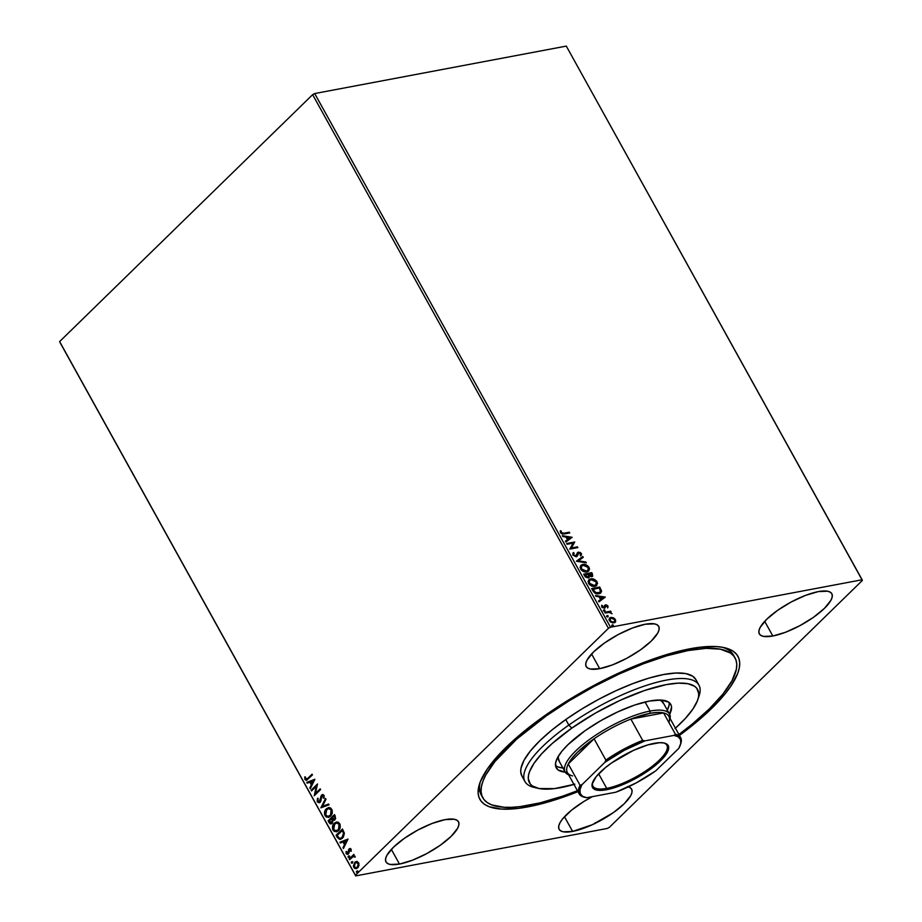 <?xml version="1.0" encoding="UTF-8"?>
<svg xmlns="http://www.w3.org/2000/svg" width="922" height="922" viewBox="0 0 922 922"><rect width="100%" height="100%" fill="white"/><g stroke="black" fill="none" stroke-linecap="round" stroke-linejoin="round"><path stroke-width="1.38" d="M734.189 656.579A144.212 43.403 151 0 0 722.399 647.267A144.212 43.403 -29 0 1 733.509 655.15L735.041 657.916A144.212 43.403 -29 0 1 678.915 734.465L692.03 724.266L709.387 708.822L722.894 694.116L732.01 680.713L736.39 669.107L736.759 664.128L735.883 659.76L733.785 656.061L730.489 653.041L720.428 649.18L706.079 648.35L687.996 650.575L666.871 655.773L643.521 663.736L618.835 674.155L593.78 686.648L569.3 700.708L546.343 715.829L545.824 714.896L546.343 715.829A144.212 43.403 -29 0 1 735.041 657.916M527.914 806.877L528.006 805.425L527.914 806.877L549.5 801.575L577.956 791.664A147.532 44.406 -29 0 1 527.914 806.877A147.532 44.406 -29 0 1 479.682 783.435A147.532 44.406 -29 0 1 689.91 648.788A147.532 44.406 -29 0 1 724.542 647.705A147.532 44.406 -29 0 1 679.445 735.41L693.851 724.254L711.623 708.465L725.453 693.413L730.72 686.348L737.681 673.486L739.317 667.805L739.698 662.711L738.81 658.239L736.69 654.436L733.324 651.347L728.76 648.984L723.044 647.394L716.233 646.564L699.579 647.267L679.445 651.059L668.312 654.078L644.432 662.215L619.181 672.864L593.549 685.634L568.494 700.017L534.126 723.424L506.19 747.2L498.744 754.853L487.093 769.317L480.132 782.179L478.115 792.955L479.002 797.426L481.134 801.23L484.488 804.318L489.052 806.681L501.58 809.101L518.233 808.398L527.914 806.877M399.48 864.064L391.343 849.381L399.48 864.064L412.261 860.284L426.552 853.703L440.186 845.324L451.089 836.415L457.6 828.325L458.868 824.994L458.73 822.309L457.185 820.373L454.292 819.255L444.992 819.646A41.444 12.47 -29 0 1 458.476 821.767A41.444 12.47 -29 0 1 440.947 844.783A41.444 12.47 -29 0 1 399.48 864.064A41.444 12.47 -29 0 1 385.995 861.943A41.444 12.47 -29 0 1 403.525 838.928A41.444 12.47 -29 0 1 444.992 819.646L432.211 823.427L417.92 829.996L404.285 838.386L393.383 847.295L386.871 855.374L385.603 858.716L385.742 861.402L387.286 863.338L390.167 864.456L399.48 864.064M772.832 636.007L764.695 621.336L772.832 636.007L785.602 632.238L799.893 625.658L813.527 617.279L824.429 608.37L830.941 600.28L832.209 596.949L832.07 594.264L830.526 592.327L827.645 591.209L818.333 591.601A41.444 12.47 -29 0 1 831.828 593.722A41.444 12.47 -29 0 1 814.287 616.737A41.444 12.47 -29 0 1 772.832 636.007A41.444 12.47 -29 0 1 759.336 633.898A41.444 12.47 -29 0 1 776.866 610.883A41.444 12.47 -29 0 1 818.333 591.601L805.563 595.382L791.26 601.951L777.626 610.341L766.724 619.25L760.212 627.329L758.944 630.671L759.083 633.356L760.627 635.293L763.52 636.411L772.832 636.007M599.703 668.657L591.567 653.986L599.703 668.657L612.473 664.889L626.764 658.308L640.41 649.929L651.312 641.021L657.824 632.93L659.092 629.599L658.942 626.902L657.398 624.966L654.516 623.86L645.204 624.252A41.444 12.47 -29 0 1 658.7 626.361A41.444 12.47 -29 0 1 641.159 649.388A41.444 12.47 -29 0 1 599.703 668.657A41.444 12.47 -29 0 1 586.208 666.548A41.444 12.47 -29 0 1 603.749 643.521A41.444 12.47 -29 0 1 645.204 624.252L632.434 628.02L618.143 634.601L604.509 642.991L593.595 651.9L587.095 659.979L585.827 663.321L585.966 666.007L587.51 667.943L590.391 669.049L599.703 668.657M628.401 786.846A41.444 12.47 -29 0 1 631.605 789.117A41.444 12.47 -29 0 1 614.064 812.132A41.444 12.47 -29 0 1 572.608 831.413L564.471 816.731L572.608 831.413L592.477 824.648L613.314 812.674L624.217 803.765L630.729 795.686L631.996 792.344L631.847 789.658L630.302 787.722L627.421 786.604M609.361 827.345L862.37 580.434L609.361 827.345L607.298 828.452L355.696 875.9L607.298 828.452L609.361 827.345M355.443 875.232L59.63 341.566L312.639 94.655L608.451 628.32L355.443 875.232L608.451 628.32L610.514 627.214L314.702 93.548L566.304 46.1L862.128 579.765L610.514 627.214L862.128 579.765L862.37 580.434L566.304 46.1L314.702 93.548L610.514 627.214L608.451 628.32L312.639 94.655L314.702 93.548L312.639 94.655L59.63 341.566L355.443 875.232M356.457 868.628L353.818 867.452L356.226 868.674L357.724 867.844L358.981 865.504L358.635 862.75L356.756 861.494L355.154 862.001L353.368 866.035L354.705 868.432L356.307 868.662L358.139 867.383L358.912 863.407L356.676 861.448M349.219 858.935L349.634 859.684L353.241 856.526L355.247 857.08L354.774 855.985L353.599 855.812L353.875 854.394L349.219 858.935L354.002 854.625L349.219 858.935L349.634 859.684L352.861 856.711L355.247 857.08L353.599 855.812L353.875 854.394L349.219 858.935M345.992 851.582L346.315 853.899L347.905 854.348L349 853.034L349.53 849.646L350.452 849.611L351.236 851.237L351.098 849.15L350.095 848.471L348.919 849.127L347.686 853.461L345.992 851.582L346.199 853.726L348.424 853.979L349.53 849.646L350.556 849.761L351.236 851.237L351.098 849.15L349.092 848.932L347.986 853.265L346.73 853.081L346.649 851.582L345.992 851.582M337.325 837.487L339.884 839.446L343.318 837.199L344.367 833.407L342.454 829.016L336.081 835.24L337.325 837.487L336.542 835.148L337.325 837.487L340.333 839.4L342.488 838.167L344.309 833.015L342.454 829.016L336.081 835.24L342.581 829.258L336.542 835.148L337.325 837.487M328.105 820.845L330.18 823.807L332.254 823.3L333.038 820.177L334.479 820.096L335.62 818.598L334.479 814.633L328.105 820.845L334.605 814.864L328.105 820.845L329.177 822.781L331.159 823.911L332.254 823.3L333.038 820.177L334.893 819.762L335.239 815.993L334.479 814.633L328.105 820.845M320.879 807.822L329.039 804.825L328.589 804.019L322.458 806.381L325.985 799.305L325.535 798.498L320.879 807.822L325.754 798.89L320.879 807.822L329.039 804.825L328.589 804.019L322.458 806.381L325.985 799.305L325.535 798.498L320.879 807.822M311.532 790.949L316.269 786.316L314.218 795.778L320.579 789.566L320.176 788.817L315.416 793.462L317.491 783.977L311.117 790.2L311.532 790.949L316.269 786.316L314.218 795.778L320.579 789.566L320.176 788.817L315.416 793.462L317.491 783.977L311.117 790.2L311.532 790.949M307.821 778.318L306.173 779.321L305.378 776.889L304.675 776.981L304.952 779.528L306.646 780.312L312.466 774.929L312.051 774.18L308.282 778.226L312.189 774.411L308.282 778.226L305.597 778.883L305.378 776.889L304.675 776.981L304.952 779.528L306.415 780.381L312.466 774.929L312.051 774.18L307.821 778.318M314.875 779.263L306.784 782.386L307.233 783.193L309.827 782.19L311.336 784.91L309.85 787.895L310.288 788.713L314.875 779.263L306.784 782.386L307.233 783.193L309.827 782.19L311.336 784.91L309.85 787.895L310.288 788.713L314.875 779.263M317.502 798.302L317.214 801.633L319.508 802.659L320.856 801.16L321.836 796.043L323.253 795.778L323.288 798.072L324.002 798.279L324.129 795.525L322.815 794.522L321.363 795.34L319.277 801.76L317.94 801.149L318.159 798.59L317.502 798.302L317.318 801.84L317.963 798.222L317.318 801.84L319.162 802.762L320.176 802.198L322.043 795.79L323.38 795.986L323.288 798.072L324.002 798.279L324.048 795.352L321.594 795.075L319.588 801.714L317.94 801.149L318.159 798.59L317.502 798.302M328.589 817.388L325.063 815.809L328.359 817.434L330.468 816.247C332.335 814.495 332.75 812.155 331.724 809.216L328.532 807.603L325.766 809.435L324.475 813.849L326.296 817.123L329.869 816.754L332.174 813.204L332.127 810.15L330.479 807.914L328.566 807.603L326.307 808.836L328.751 807.568M336.565 831.782L333.038 830.203L336.346 831.828L338.443 830.641C340.31 828.89 340.725 826.55 339.699 823.6L336.507 821.998L333.741 823.83L332.45 828.244L334.283 831.517L337.844 831.148L340.149 827.587L340.103 824.545L338.455 822.309L336.542 821.986L334.294 823.219L336.726 821.963M348.02 839.066L339.93 842.189L340.379 842.996L342.972 841.993L344.482 844.713L342.996 847.698L343.445 848.517L348.02 839.066L339.93 842.189L340.379 842.996L342.972 841.993L344.482 844.713L342.996 847.698L343.445 848.517L348.02 839.066M349.507 857.299L348.17 857.276L349.046 857.379L349.242 856.238L348.101 856.642L348.85 857.529L349.3 856.4L348.366 856.146L349.703 856.158M352.677 863.004L351.34 862.992L352.216 863.084L352.4 861.955L351.259 862.347L352.008 863.234L352.469 862.105L351.524 861.851L352.861 861.863M357.828 872.304L356.503 872.293L357.367 872.396L357.563 871.255L356.422 871.647L357.171 872.535L357.621 871.405L356.687 871.152L358.024 871.163M609.396 618.236L613.372 617.74L610.376 617.556L608.969 619.469L610.295 621.866L612.773 622.915L615.7 621.532L614.559 618.466L613.003 618.097L615.101 619.918L613.372 617.74L610.883 617.417L609.569 618.051L609.35 620.713L613.902 622.869L615.596 621.751L615.458 619.561L615.043 622.396M610.226 612.058L611.09 611.885L610.687 611.148L604.774 612.254L605.189 613.003L609.73 612.404L612.024 613.775L610.226 612.058L611.09 611.885L610.687 611.148L604.774 612.254L605.189 613.003L609.269 612.369L612.024 613.775L610.226 612.058M605.673 605.938L607.229 606.146L607.886 607.563L607.828 605.812L606.169 604.82L604.809 605.258L603.703 607.517L601.686 605.305L601.974 607.333L604.751 608.094L606.33 605.57L607.886 607.563L608.001 606.123L607.517 607.921M592.892 590.806L594.851 593.053L597.364 593.86L599.945 593.457L601.536 591.486L599.715 587.037L591.636 588.559L592.892 590.806C594.609 593.342 596.615 594.321 598.885 593.78L600.867 592.846L601.513 590.864L599.715 587.037L591.636 588.559L592.892 590.806M588.294 577.956L589.515 576.043L591.74 576.619L592.5 574.014L591.74 572.643L583.661 574.164L585.447 577.034L588.294 577.956L589.515 576.043L591.221 576.665L592.731 576.066L591.74 572.643L583.661 574.164L584.732 576.1L588.294 577.956L589.181 577.518M576.446 561.141L586.311 562.846L585.862 562.028L578.428 560.83L583.246 557.326L582.796 556.519L576.515 561.268L586.311 562.846L585.862 562.028L578.428 560.83L583.246 557.326L582.796 556.519L576.446 561.141M567.088 544.268L573.104 543.139L569.773 549.109L577.852 547.587L577.437 546.838L571.41 547.979L574.752 541.998L566.673 543.519L567.088 544.268L573.104 543.139L569.773 549.109L577.852 547.587L577.437 546.838L571.41 547.979L574.752 541.998L566.673 543.519L567.088 544.268M563.941 533.216L561.924 533.17L560.38 530.726L560.472 532.732L562.385 534.115L569.738 532.939L569.323 532.201L563.584 533.561L569.323 532.201L563.941 533.216L561.291 532.57L561.221 530.991L560.38 530.726L560.472 532.732L564.276 533.965L569.738 532.939L569.323 532.201L569.231 533.031L563.941 533.216M572.147 537.284L562.339 535.705L562.789 536.512L565.935 537.019L567.445 539.739L565.405 541.226L565.854 542.032L572.147 537.284L562.339 535.705L562.789 536.512L565.935 537.019L567.445 539.739L565.405 541.226L565.854 542.032L572.147 537.284M574.026 553.165L573.035 552.9L573.772 553.419L573.265 555.182L574.141 553.062L572.965 552.981L572.827 555.044L575.95 556.704L577.322 555.92L578.958 552.854L580.376 553.419L580.203 555.125L581.021 555.62L581.575 554.145L580.387 552.497L577.921 552.336L575.489 555.954L573.703 554.952L574.141 553.062L573.242 552.67M580.71 565.543L582.716 564.483L581.033 565.221L580.065 567.284L581.897 570.58L584.479 571.836L587.591 571.732L589.561 569.093L588.766 566.915L585.482 564.656L582.347 564.84C584.629 564.345 586.738 565.301 588.674 567.698L589.031 567.353C587.095 564.944 584.986 563.987 582.716 564.483L580.883 565.359L580.572 569.012C582.497 571.433 584.594 572.401 586.876 571.917L588.755 571.029L589.031 567.353L588.559 571.202M588.685 579.938L590.691 578.878L589.008 579.615L588.052 581.678L589.884 584.963L592.466 586.231L595.566 586.127L597.537 583.476L596.741 581.309L593.457 579.051L590.334 579.223C592.604 578.739 594.713 579.696 596.649 582.093L597.018 581.736C595.07 579.339 592.973 578.382 590.691 578.878L588.858 579.742L588.547 583.396C590.472 585.827 592.581 586.795 594.863 586.311L596.73 585.424L597.018 581.736L596.534 585.597M605.293 597.087L595.497 595.508L595.946 596.315L599.081 596.822L600.591 599.542L598.551 601.029L599 601.836L605.293 597.087L595.497 595.508L595.946 596.315L599.081 596.822L600.591 599.542L598.551 601.029L599 601.836L605.293 597.087M603.345 610.894L604.037 609.799L603.806 610.675L604.947 610.952L604.567 609.868L603.679 610.145L605.062 610.283L604.037 609.799L603.714 610.537L604.728 611.032L605.062 610.283L604.359 611.39M606.515 616.599L607.206 615.504L606.964 616.38L608.105 616.668L607.736 615.573L606.837 615.861L608.22 616L607.206 615.504L606.872 616.253L607.886 616.737L608.22 616L607.529 617.095M611.666 625.911L612.358 624.805L612.127 625.692L613.268 625.969L612.888 624.874L612.001 625.162L613.384 625.3L612.358 624.805L612.035 625.554L613.049 626.05L613.384 625.3L612.681 626.407M59.872 342.235L355.696 875.9L59.872 342.235M595.347 823.334L595.243 822.735M592.42 796.631L584.006 801.391L571.502 810.208L562.616 818.874L560 822.735L558.732 826.066L558.87 828.751L560.415 830.687L563.296 831.805L572.608 831.413A41.444 12.47 -29 0 1 559.112 829.293A41.444 12.47 -29 0 1 592.42 796.631M482.748 797.703L481.249 794.983A144.212 43.403 -29 0 1 480.443 781.395A144.212 43.403 151 0 0 482.091 796.32M560.253 531.153L561.221 530.991L560.922 532.928L563.584 533.561L561.348 533.389L560.253 531.153M565.44 541.283L567.445 539.739L565.44 541.283M562.593 536.155L571.778 537.641L562.593 536.155M566.569 537.538L567.733 539.624L570.222 537.71L567.733 539.624L570.222 537.71L568.09 539.266L566.938 537.18L567.733 539.624L566.938 537.18L570.222 537.71L566.569 537.538M566.823 543.784L574.752 541.998L571.052 548.325L577.437 546.838L577.345 547.68L571.052 548.325L574.394 542.355L566.823 543.784M573.392 552.532L572.827 555.044L576.146 556.669L577.103 556.173M577.126 553.085L578.509 552.117L575.754 555.931L573.265 555.182L575.386 556.277L576.204 555.736M576.411 555.528L575.754 555.931M578.509 552.117L580.987 553.845L578.509 552.117L577.495 552.727M576.146 556.669L578.958 552.854L580.514 553.638L580.203 555.125L581.021 555.62L581.356 553.488L580.653 555.978M578.163 553.5L578.958 552.854M576.457 556.761L577.506 554.929L576.907 556.346M580.814 555.77L581.217 554.502L580.399 553.131L577.322 552.866M575.386 556.277L573.357 555.332L573.611 553.58M576.481 561.21L582.796 556.519L582.854 557.614L582.439 556.865L576.481 561.21M578.059 561.187L585.862 562.028L585.689 562.743L578.059 561.187M588.755 571.029L589.054 568.586L587.095 565.97L583.903 564.771L581.033 565.313M581.471 566.12L581.021 569.185L586.473 571.167L581.39 568.828L581.644 565.924L583.13 565.221L588.224 567.537L587.982 570.453L585.493 571.605L582.381 570.66L580.653 568.09L581.713 565.958M587.936 570.395L586.392 571.467M586.104 571.525L587.787 570.614M591.74 576.619L592.627 576.192M592.339 576.469L592.131 574.371L592.42 576.354M589.146 576.388L588.974 577.691L589.146 576.388M587.879 577.207L584.536 575.109L587.913 574.187L588.743 576.308L587.879 577.207L584.905 574.752L587.913 574.187L588.674 575.766L587.521 577.564L585.77 577.011L584.536 575.109L587.521 577.564L588.317 576.123M591.636 575.743L589.93 576.135L588.374 574.394L590.944 576.238L591.843 575.639L590.944 576.238L591.394 574.671M591.325 573.542L591.313 575.881L588.374 574.394L591.325 573.542L591.532 575.824L589.988 575.639L588.732 574.037L591.325 573.542M596.373 585.77L597.145 583.499L595.543 580.745L592.247 579.212L589.008 579.708M589.458 580.503L589.008 583.58L594.448 585.562L589.365 583.223L589.619 580.318L591.106 579.615L596.2 581.932L595.958 584.836L593.48 585.989L590.357 585.055L588.628 582.485L589.688 580.353M595.923 584.79L594.367 585.85M594.079 585.919L595.762 585.009M600.452 593.249L601.132 591.071L599.358 587.395L591.786 588.824L599.715 587.037L601.513 590.864L600.683 593.019M600.038 592.304L595.889 592.754L592.881 589.146L594.275 592.258L598.101 593.388L594.632 591.901L592.881 589.146L599.3 587.936L600.499 591.59L598.332 593.342L595.082 592.892L592.523 589.504L599.3 587.936L600.533 590.61L600.049 592.304L598.101 593.388L599.853 592.466M598.585 601.086L600.591 599.542L598.585 601.086M595.75 595.969L604.924 597.444L595.75 595.969M599.726 597.341L600.879 599.427L603.38 597.514L600.879 599.427L603.38 597.514L601.236 599.069L600.084 596.983L600.879 599.427L600.084 596.983L603.38 597.514L599.726 597.341M605.593 605.858L605.039 607.079L606.031 605.581M604.452 605.604L605.593 604.844L604.336 607.218L602.746 607.736L602.054 607.125L603.875 607.494L602.054 607.125L602.469 605.627L601.686 605.305L601.743 606.987L604.313 608.232L605.535 605.973M604.313 608.232L605.097 607.817M603.507 607.852L604.164 607.391M603.979 607.563L604.141 606.664M605.593 604.844L607.563 606.319L605.593 604.844L604.809 605.258M607.656 607.575L606.722 605.477L604.602 605.454M604.728 611.032L605.062 610.283M604.037 609.799L603.714 610.537M604.728 611.148L603.564 610.18M604.924 612.519L610.687 611.148L610.583 611.989L604.924 612.519M609.857 612.415L611.551 613.522L610.168 612.508M607.886 616.737L608.22 616M607.206 615.504L606.872 616.253M607.886 616.864L606.734 615.884M614.87 622.592L615.596 621.751M614.939 622.523L615.366 620.529L614.19 618.812L610.883 617.417L609.557 618.12M614.375 621.728L612.715 622.534L610.433 621.774L609.454 619.999L610.203 618.777M610.064 618.858L609.707 620.932L613.118 622.488L610.076 620.575L610.237 618.674L611.286 618.155L614.732 619.699L614.525 621.635L613.118 622.488L614.329 621.797M613.049 626.05L613.384 625.3M612.358 624.805L612.035 625.554M613.049 626.165L611.885 625.197M586.473 571.167L583.833 570.891L581.863 569.508L581.01 567.733L581.644 565.924L584.387 565.163L587.752 566.869L588.559 569.404L586.473 571.167M594.448 585.562L591.82 585.286L589.838 583.891L588.985 582.128L589.619 580.318L592.362 579.558L595.727 581.263L596.534 583.799L594.448 585.562M613.487 622.131L610.802 621.428L610.03 618.904L611.701 618.109L614.006 618.858L614.986 620.633L613.487 622.131M306.646 780.312L304.952 779.528L305.136 776.9L305.413 779.447L306.842 780.289M306.692 779.24L305.597 778.883M306.069 778.802L308.282 778.226L306.634 779.24M310.53 788.229L309.85 787.895L311.797 784.829L310.288 782.11L311.797 784.829L310.53 788.229M307.66 783.032L306.784 782.386L314.921 779.344L307.245 782.294L307.66 783.032M312.27 783.873L313.837 780.738L312.27 783.873L313.837 780.738L311.809 783.954L310.656 781.879L313.376 780.83L310.656 781.879L312.27 783.873M311.867 790.615L311.117 790.2L317.537 784.299L311.867 790.615M315.877 793.369L320.303 789.059L315.877 793.369M314.609 795.398L316.73 786.236L314.609 795.398M319.773 801.449L320.729 800.503L320.844 796.401L322.769 794.522M323 794.464L321.594 795.075M324.06 798.072L323.288 798.072L323.853 795.893L322.504 795.709L323.853 795.893L324.06 798.072M322.043 795.79L323.38 795.986M319.381 802.705L317.779 801.748L319.969 802.566M323.173 795.409L323.853 795.893M322.331 794.752L319.738 801.679M322.919 806.289L328.635 804.088L322.919 806.289M326.307 808.836C324.475 810.565 324.06 812.893 325.063 815.809L325.524 815.716C324.521 812.801 324.936 810.484 326.768 808.744L326.307 808.836M329.027 807.511L326.227 809.355L324.936 812.743L326.077 816.5L328.739 817.365M329.05 808.479L331.344 809.458L332.012 812.201L330.744 815.175L328.359 816.443M328.543 816.431L330.514 815.417L328.301 816.489L325.697 815.14L326.722 809.574L328.486 808.582L331.09 809.885L330.514 815.417L331.551 809.793L328.705 808.559M334.144 820.246L333.038 820.177L334.893 819.762M333.038 820.177L334.248 820.246M331.39 823.853L329.177 822.781L328.566 820.753L330.122 823.358L331.586 823.83M331.378 822.862L332.3 822.47L332.796 820.188L332.208 818.932L331.839 822.551L329.177 820.949L332.001 818.552L332.842 821.49L331.136 822.827M334.006 819.347L334.928 818.943L335.124 816.696L334.467 819.036L332.197 817.998L334.237 816.016L335.331 817.134L335.101 818.748M334.928 818.943L333.845 819.324M334.467 819.036L333.384 819.416L332.197 817.998L334.237 816.016L334.986 817.756L334.237 819.335M331.839 822.551L330.364 822.758L329.177 820.949L331.54 818.644L332.439 820.937L331.62 822.839M334.294 823.219C332.462 824.96 332.035 827.288 333.038 830.203L333.499 830.111C332.496 827.195 332.923 824.867 334.755 823.139L334.294 823.219M336.599 821.998L333.729 824.452L332.911 828.152L334.064 830.895L336.714 831.759M337.026 822.873L339.319 823.853L339.988 826.596L338.72 829.57L336.334 830.826M336.518 830.826L338.501 829.8L336.288 830.872L333.683 829.535L334.709 823.968L336.461 822.977L339.065 824.28L338.501 829.8L339.527 824.187L336.691 822.943M340.575 839.343L337.798 837.395L339.089 838.997L340.714 839.32M340.656 838.34L342.546 837.326L343.952 833.119L342.673 830.319L343.491 833.211L342.074 837.418L340.425 838.386L338.858 837.983L337.152 835.344L342.673 830.319L343.918 835.009L342.719 837.153L340.61 838.34M343.687 848.033L342.996 847.698L344.943 844.633L343.445 841.913L344.943 844.633L343.687 848.033M340.806 842.835L339.93 842.189L348.067 839.147L340.402 842.097L340.806 842.835M345.427 843.676L346.983 840.541L345.427 843.676L346.983 840.541L344.966 843.757L343.802 841.682L346.522 840.634L343.802 841.682L345.427 843.676M351.247 851.121L350.591 851.19L351.017 849.669L349.991 849.565L351.017 849.669L351.247 851.121M349.53 849.646L350.556 849.761M347.825 854.383L346.199 853.726L346.453 851.49L346.58 853.472L347.778 854.383M347.986 853.265L346.73 853.081M350.014 848.505L348.965 849.784L348.447 853.173L348.504 849.865L350.095 848.471M350.314 848.401L349.092 848.932M349.242 856.238L348.366 856.146L348.17 857.276L349.046 857.379M348.17 857.276L348.366 856.146M349.023 855.904L348.954 857.46M355.247 857.068L353.322 856.619L355.247 857.068M352.861 856.711L354.451 856.792M353.702 856.434L354.912 856.699M352.4 861.955L351.524 861.851L351.34 862.992L352.216 863.084M351.34 862.992L351.524 861.851M352.192 861.621L352.123 863.176M356.756 861.494L354.693 862.381L354.279 867.372L354.693 862.381L357.217 861.413M356.653 861.448L353.944 864.502L354.279 867.372L356.238 868.639L355.166 868.351M357.771 867.014L356.33 867.717L357.771 867.014L358.52 863.223L358.704 865.378L357.771 867.014M357.021 862.347L358.52 863.223L357.31 867.106L356.111 867.775L354.382 866.899L355.108 863.13L356.295 862.462L358.52 863.223L356.526 862.439M357.563 871.255L356.687 871.152L356.503 872.293L357.367 872.396M356.503 872.293L356.687 871.152M357.344 870.921L357.275 872.477M330.053 815.497L327.298 816.454L325.385 814.391L325.915 810.622L328.29 808.629L330.364 809.032L331.401 810.645L331.309 813.492L330.053 815.497M338.04 829.892L335.274 830.849L333.361 828.786L333.891 825.017L336.265 823.023L338.339 823.427L339.377 825.029L339.4 827.472L338.04 829.892M342.212 830.399L343.491 833.211L343.272 835.666L341.37 837.994L339.273 838.248L337.152 835.344L342.212 830.399M357.31 867.106L355.869 867.798L354.175 866.392L354.555 863.845L356.169 862.496L358.266 863.822L357.31 867.106M698.957 685.15L695.891 679.618A99.461 29.93 151 0 0 565.751 719.552L568.816 725.084A99.461 29.93 151 0 0 534.011 787.376L538.148 788.345A96.142 28.939 -29 0 1 571.79 728.126L568.816 725.084L565.751 719.552A99.461 29.93 151 0 0 521.921 776.047L524.987 781.579A99.461 29.93 -29 0 1 568.816 725.084A99.461 29.93 -29 0 1 698.957 685.15A99.461 29.93 -29 0 1 698.288 697.942M573.945 784.438A96.142 28.939 -29 0 1 538.148 788.345M663.748 703.809L661.512 701.031L659.472 700.005A59.676 17.956 -29 0 1 663.402 703.048M565.901 772.198L558.306 770.089L555.851 767.035L555.62 762.794L557.614 757.527L561.752 751.43L567.883 744.757L585.101 730.673A65.474 19.708 -29 0 1 670.767 704.385A65.474 19.708 -29 0 1 669.626 714.296M667.332 710.147A65.474 19.708 151 0 0 669.211 702.541L669.084 705.318L667.102 710.585M577.426 790.719A144.212 43.403 -29 0 1 482.782 797.749A144.212 43.403 -29 0 1 546.343 715.829L516.654 739.179L494.93 761.549L485.802 774.953L483.013 781.015L481.422 786.558L481.065 791.537L481.929 795.893L484.027 799.605L487.323 802.624L491.795 804.918L504.057 807.28L511.733 807.303L520.354 806.577L540.05 802.855L562.397 796.239L577.426 790.719M536.201 787.791A99.461 29.93 -29 0 1 524.987 781.579M675.008 728.564L685.334 718.469L692.918 709.053L697.435 700.674L698.496 696.974L698.738 693.655L696.755 688.273L694.566 686.268L687.847 683.698L678.281 683.144L666.226 684.62L644.513 690.52L620.126 700.34L595.174 713.248L571.79 728.126L552.001 743.685L541.675 753.781L534.092 763.197L529.574 771.576L528.513 775.275L528.271 778.594L530.254 783.977L532.443 785.993L539.163 788.552L554.468 788.621L574.867 784.173M565.255 772.152A65.474 19.708 -29 0 1 556.243 767.865A65.474 19.708 -29 0 1 585.101 730.673L601.017 720.543L618.017 711.761L634.624 705.065L649.411 701.054L661.109 700.052L668.704 702.172L671.158 705.226L671.55 707.209L669.395 714.734M695.914 679.641L692.756 676.252L685.818 673.59L675.918 673.014L663.448 674.558L648.881 678.131L632.78 683.628L615.758 690.808L598.47 699.429L581.586 709.133L565.751 719.552L551.575 730.293L539.612 740.942L530.3 751.084L524.007 760.327L520.988 768.326L520.734 771.76L521.933 776.082M563.607 768.049L558.029 766.977L555.505 765.571A65.474 19.708 151 0 0 562.95 768.003M559.527 761.676L558.306 758.333L558.513 755.971A59.676 17.956 -29 0 0 559.009 760.915L565.14 771.968A59.676 17.956 -29 0 1 590.391 738.822A59.676 17.956 -29 0 1 650.102 711.069A59.676 17.956 151 0 0 585.216 742.694A59.676 17.956 151 0 0 568.632 774.849A59.676 17.956 -29 0 1 565.14 771.968M697.724 699.89L699.095 695.868A99.461 29.93 151 0 0 662.319 680.955A99.461 29.93 151 0 0 568.816 725.084L571.79 728.126A96.142 28.939 -29 0 1 662.18 685.461A96.142 28.939 -29 0 1 697.724 699.89A96.142 28.939 -29 0 1 675.434 728.184M606.699 788.356A42.274 12.724 151 0 0 653.387 765.375A42.274 12.724 151 0 0 663.633 742.913A42.274 12.724 -29 0 1 666.871 745.218A42.274 12.724 -29 0 1 648.984 768.706A42.274 12.724 -29 0 1 606.699 788.356L598.643 773.835L606.699 788.356A42.274 12.724 -29 0 1 592.938 786.201A42.274 12.724 -29 0 1 592.696 782.236A42.274 12.724 151 0 0 606.699 788.356L606.607 789.728L606.699 788.356M654.113 743.363A43.265 13.023 -29 0 1 664.278 743.051A43.265 13.023 -29 0 1 654.92 765.779A43.265 13.023 -29 0 1 606.607 789.728L601.19 790.385L593.883 788.978L592.27 786.95L592.12 784.149L596.188 776.635L605.454 767.588L611.62 762.92L633.379 750.427L647.786 744.918L659.541 742.694L663.84 742.948L666.848 744.112L668.462 746.129L668.611 748.941L664.543 756.443L660.486 760.857L649.111 770.17L627.352 782.663L606.607 789.728A43.265 13.023 -29 0 1 592.466 782.847A43.265 13.023 -29 0 1 654.113 743.363M572.62 775.932A58.017 17.46 -29 0 1 568.263 763.981A58.017 17.46 -29 0 1 594.068 738.799A58.017 17.46 -29 0 1 630.867 719.091A58.017 17.46 -29 0 1 649.952 713.34L650.102 711.069L645.066 701.988L650.102 711.069A59.676 17.956 -29 0 1 669.533 714.112A59.676 17.956 -29 0 1 670.121 718.595A59.676 17.956 151 0 0 650.102 711.069L649.952 713.34L630.867 719.091L663.586 712.913L657.628 712.429L649.952 713.34A58.017 17.46 -29 0 1 663.586 712.913A58.017 17.46 -29 0 1 668.923 722.548M568.263 763.981L594.068 738.799L577.702 752.041L571.986 758.31L568.263 763.981L594.068 738.799L605.869 760.085L604.924 762.298L581.943 784.714L580.065 785.267L568.263 763.981A58.017 17.46 151 0 0 567.364 772.544L579.166 793.842A58.017 17.46 -29 0 1 580.065 785.267L568.263 763.981M630.867 719.091L663.586 712.913L675.388 734.212L674.063 735.376L644.916 740.873L642.669 740.378L630.867 719.091A58.017 17.46 151 0 0 594.068 738.799L605.869 760.085A58.017 17.46 -29 0 1 642.669 740.378L630.867 719.091M585.666 797.507L584.444 797.23A58.017 17.46 151 0 1 580.065 785.267L581.943 784.714A57.026 17.161 -29 0 0 585.666 797.507A57.026 17.161 -29 0 0 586.669 797.714L615.815 792.217L636.307 782.847L655.807 770.792L678.788 748.364L680.736 743.524L680.574 739.64L678.315 736.885L674.063 735.376L644.916 740.873L624.424 750.231L604.924 762.298L581.943 784.714L579.996 789.566L580.157 793.439L582.416 796.193L586.669 797.714L615.815 792.217A57.026 17.161 -29 0 0 655.807 770.792L678.788 748.364A57.026 17.161 -29 0 0 680.309 745.045A57.026 17.161 -29 0 0 674.063 735.376L675.388 734.212A58.017 17.46 -29 0 1 680.643 737.588A58.017 17.46 -29 0 1 680.505 744.457M584.421 797.219A58.017 17.46 -29 0 1 579.166 793.842M680.643 737.588L668.842 716.29A58.017 17.46 151 0 0 663.586 712.913L675.388 734.212A58.017 17.46 151 0 1 680.724 743.847L680.309 745.045M642.669 740.378A58.017 17.46 151 0 0 605.869 760.085L604.924 762.298A57.026 17.161 -29 0 1 644.916 740.873L642.669 740.378M661.766 700.098L669.533 714.112"/></g></svg>
